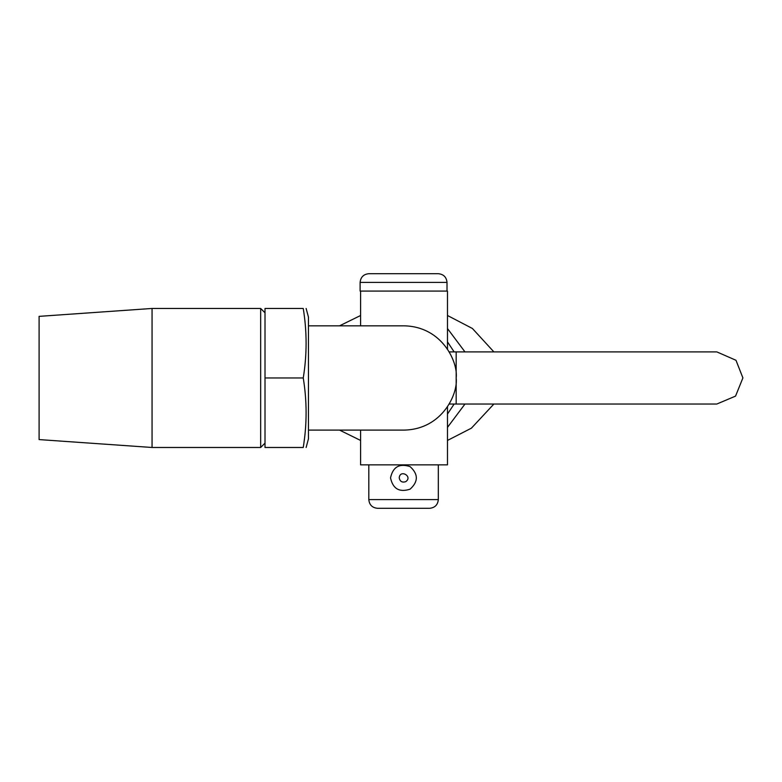 <?xml version="1.0" encoding="UTF-8"?>
<svg xmlns="http://www.w3.org/2000/svg" width="782" height="782" viewBox="0 0 782 782"><rect width="100%" height="100%" fill="white"/><g stroke="black" fill="none" stroke-linecap="round" stroke-linejoin="round"><path stroke-width="1.17" d="M308.46 430.1L404.089 430.1C442.651 429.347 458.252 393.209 456.17 377.97C458.252 362.721 442.651 326.583 404.089 325.83L308.46 325.83M360.59 430.1L360.59 464.86L447.48 464.86L447.48 406.787M360.59 325.83L360.59 291.08L447.48 291.08L447.48 349.153M265.01 308.46L265.01 447.48L303.25 447.48C307.043 447.48 307.043 447.48 303.25 447.48C307.043 424.303 307.043 401.137 303.25 377.97C307.043 354.793 307.043 331.627 303.25 308.46C307.043 308.46 307.043 308.46 303.25 308.46L265.01 308.46M304.442 438.898L304.042 441.977M265.01 377.97L303.25 377.97M306.124 447.48L308.46 438.79L308.46 317.14L306.124 308.46M447.48 341.861L454.147 351.9M454.147 404.03L447.48 414.069M447.48 328.557L464.977 351.9M464.977 404.03L447.48 427.373M368.811 273.7L438.321 273.7C443.58 274.238 446.473 277.131 447.011 282.39L360.121 282.39C360.658 277.131 363.552 274.238 368.811 273.7M438.321 499.61L368.811 499.61C369.339 504.869 372.242 507.762 377.501 508.3L429.631 508.3C434.89 507.762 437.783 504.869 438.321 499.61L438.321 464.86M390.531 477.89C392.887 466.922 399.407 463.159 410.081 466.6C418.399 474.127 418.399 481.653 410.081 489.18C399.407 492.611 392.887 488.848 390.531 477.89M152.06 447.48L39.1 439.582L39.1 316.358L152.06 308.46L152.06 447.48L260.67 447.48L265.01 443.13M152.06 308.46L260.67 308.46L260.67 447.48M449.181 404.03L456.17 404.03L456.17 378.038M456.17 377.892L456.17 351.9L449.181 351.9M399.221 477.89C399.925 468.887 413.179 476.541 405.741 481.653C402.183 482.797 400.003 481.546 399.221 477.89M716.811 404.03L735.549 396.112L742.9 377.911L735.989 360.287L716.83 351.9L456.17 351.9L716.82 351.9M456.17 404.03L716.83 404.03M339.544 430.1L360.59 440.442M447.48 440.442L471.409 428.165L493.882 404.03M493.892 351.9L472.406 328.479L447.48 315.498M360.59 315.498L339.535 325.83M360.121 291.08L360.121 282.39M447.011 291.08L447.011 282.39M368.811 499.61L368.811 464.86M260.67 308.46L265.01 312.8"/></g></svg>
